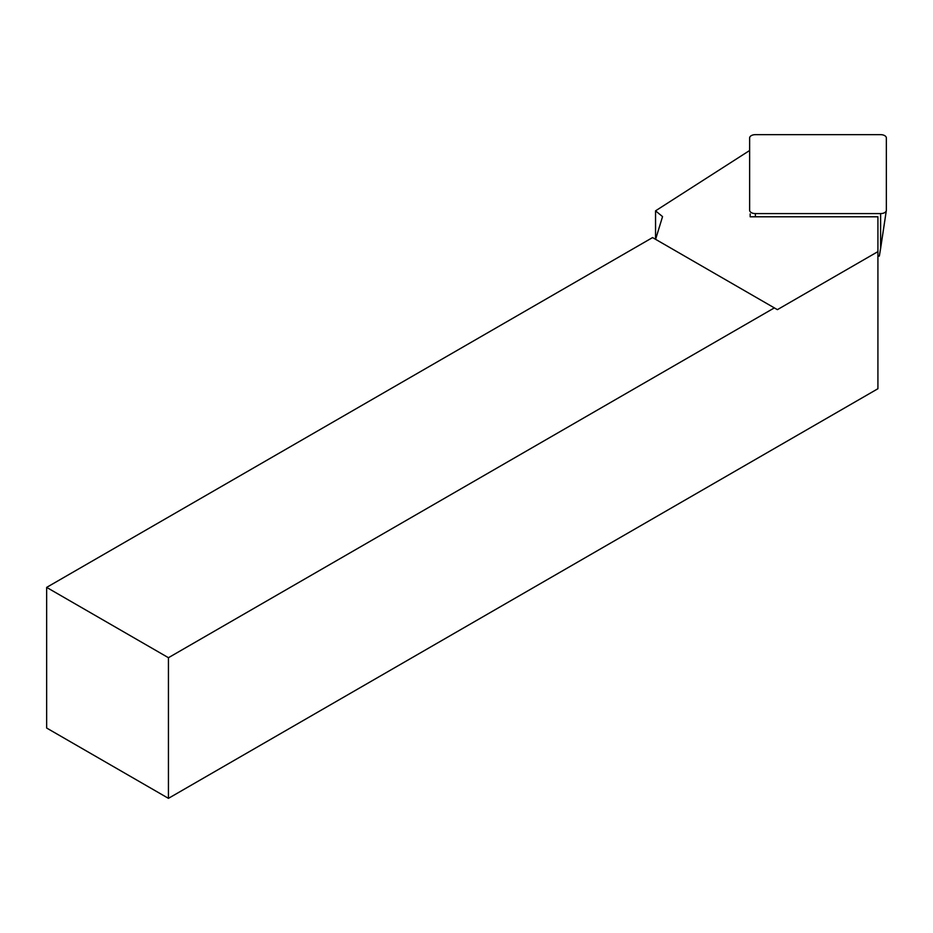 <?xml version="1.0" encoding="UTF-8"?>
<svg xmlns="http://www.w3.org/2000/svg" width="933" height="933" viewBox="0 0 933 933"><rect width="100%" height="100%" fill="white"/><g stroke="black" fill="none" stroke-linecap="round" stroke-linejoin="round"><path stroke-width="1.4" d="M750.167 213.914L750.167 216.794L877.918 216.794L877.918 251.618L777.399 309.651L652.564 237.577L46.65 587.393L46.65 728.032L168.441 798.345L168.441 657.707L46.65 587.393M749.631 150.505L655.549 210.835L655.549 239.303M655.607 239.338L662.547 216.608L655.549 210.835M168.441 798.345L877.918 388.734L877.918 251.618M168.441 657.707L774.355 307.89M880.612 134.655L755.38 134.655A5.738 3.312 0 0 0 749.631 137.967L749.631 210.275A5.738 3.312 0 0 0 749.654 210.555A5.738 3.312 0 0 0 755.38 213.587L880.612 213.587A5.738 3.312 0 0 0 886.327 210.555A5.738 3.312 0 0 0 886.35 210.275L886.35 137.967A5.738 3.312 0 0 0 880.612 134.655M877.918 256.074L879.352 256.074L880.612 248.446L880.612 213.587M755.38 216.794L755.38 213.587M886.327 210.555L880.612 248.446L886.268 210.846"/></g></svg>
